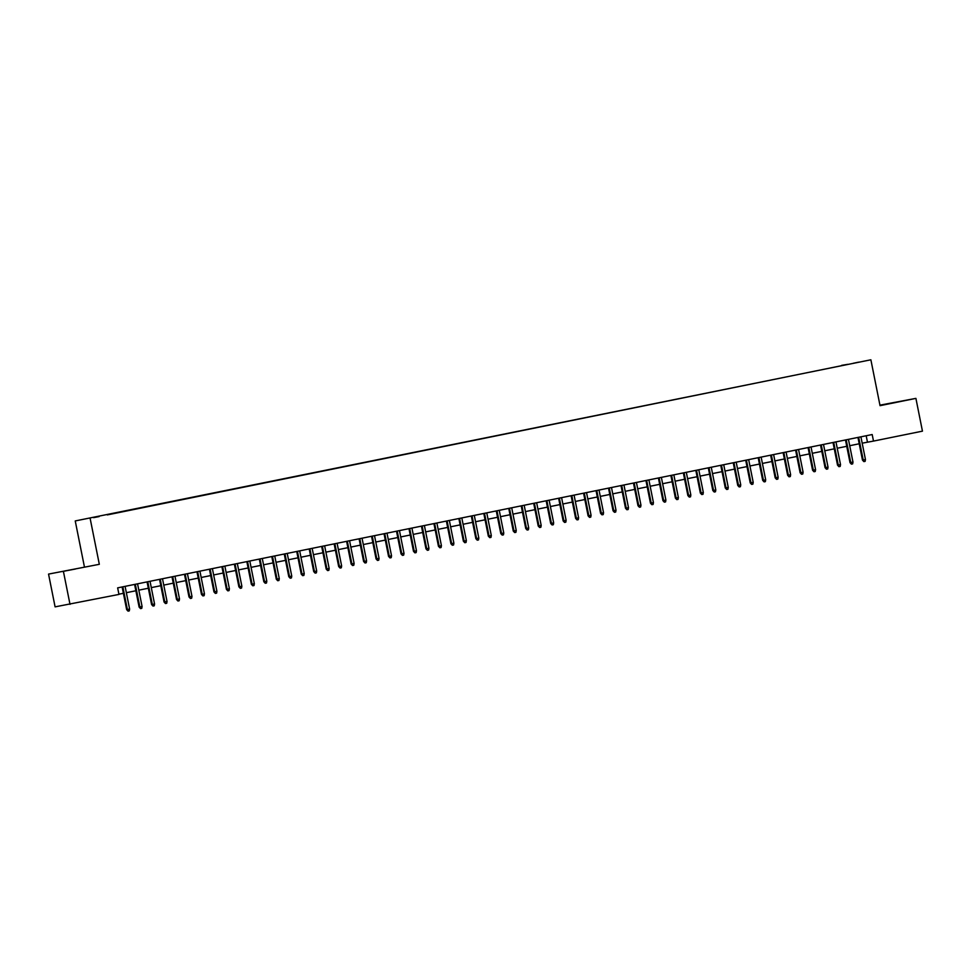 <?xml version="1.0" encoding="UTF-8"?>
<svg xmlns="http://www.w3.org/2000/svg" width="971" height="971" viewBox="0 0 971 971"><rect width="100%" height="100%" fill="white"/><g stroke="black" fill="none" stroke-linecap="round" stroke-linejoin="round"><path stroke-width="1.46" d="M75.362 569.03L61.998 571.591L75.362 569.03M895.383 402.395L882.008 404.968L895.383 402.395M99.115 516.584L93.641 517.64L99.115 516.584M48.55 574.092L99.321 564.309L48.55 574.092L55.092 606.863L118.96 594.422L117.649 587.868L872.189 434.535L873.499 441.089L922.45 431.148L915.908 398.377L879.944 405.15M84.404 566.809L75.24 520.942L870.878 359.792L75.24 520.942M858.728 362.134L853.169 363.3L858.74 362.219M841.808 365.642L107.283 514.909L847.768 364.441M841.651 365.351L847.78 364.331M63.455 571.603L70.009 604.363M99.321 564.309L90.145 518.441M870.878 359.792L880.042 405.672L915.908 398.377M862.187 443.177L873.499 441.089M118.923 594.203L123.39 593.305M126.351 592.698L135.855 590.769M138.829 590.162L148.332 588.232M151.294 587.625L160.798 585.695M163.771 585.1L173.275 583.158M176.237 582.564L185.74 580.634M188.714 580.027L198.218 578.097M201.179 577.49L210.695 575.56M213.656 574.953L223.16 573.024M226.122 572.429L235.637 570.487M238.599 569.892L248.103 567.962M251.064 567.355L260.58 565.425M263.542 564.819L273.045 562.889M276.007 562.282L285.523 560.352M288.484 559.757L297.988 557.815M300.961 557.22L310.465 555.291M313.427 554.684L322.93 552.754M325.904 552.147L335.408 550.217M338.369 549.61L347.873 547.68M350.847 547.086L360.35 545.144M363.312 544.549L372.815 542.619M375.789 542.012L385.293 540.082M388.254 539.475L397.77 537.546M400.732 536.939L410.235 535.009M413.197 534.414L422.713 532.472M425.674 531.877L435.178 529.948M438.139 529.341L447.655 527.411M450.617 526.804L460.12 524.874M463.094 524.267L472.598 522.337M475.559 521.743L485.063 519.801M488.037 519.206L497.54 517.276M500.502 516.669L510.006 514.739M512.979 514.132L522.483 512.203M525.445 511.596L534.948 509.666M537.922 509.071L547.426 507.129M550.387 506.534L559.903 504.604M562.864 503.998L572.368 502.068M575.33 501.461L584.845 499.531M587.807 498.924L597.311 496.994M600.272 496.399L609.788 494.457M612.75 493.863L622.253 491.933M625.227 491.326L634.731 489.396M637.692 488.789L647.196 486.859M650.169 486.253L659.673 484.323M662.635 483.728L672.138 481.786M675.112 481.191L684.616 479.261M687.577 478.654L697.081 476.725M700.055 476.118L709.558 474.188M712.52 473.581L722.036 471.651M724.997 471.056L734.501 469.114M737.462 468.52L746.978 466.59M749.94 465.983L759.443 464.053M762.405 463.446L771.921 461.516M774.882 460.909L784.386 458.98M787.347 458.385L796.863 456.443M799.825 455.848L809.328 453.918M812.302 453.311L821.806 451.381M824.767 450.775L834.271 448.845M837.245 448.238L846.748 446.308M849.71 445.713L859.214 443.771M866.181 435.761L867.455 442.108M857.951 437.435L862.479 460.108L863.207 459.987L858.667 437.29M865.452 459.526L865.137 461.359L863.887 461.613L863.207 459.987L865.452 459.526L860.913 436.829M863.887 461.613L862.479 460.108M845.474 439.972L850.013 462.645L850.73 462.524L846.202 439.814M852.975 462.062L852.659 463.895L851.409 464.15L850.73 462.524L852.975 462.062L848.448 439.365M851.409 464.15L850.013 462.645M833.009 442.497L837.536 465.17L838.264 465.048L833.725 442.351M840.51 464.599L840.194 466.432L838.944 466.687L838.264 465.048L840.51 464.599L835.97 441.902M838.944 466.687L837.536 465.17M820.531 445.034L825.071 467.706L825.787 467.585L821.26 444.888M828.032 467.136L827.717 468.969L826.467 469.211L825.787 467.585L828.032 467.136L823.505 444.427M826.467 469.211L825.071 467.706M808.066 447.57L812.593 470.243L813.322 470.122L808.782 447.425M815.567 469.661L815.239 471.493L814.001 471.748L813.322 470.122L815.567 469.661L811.028 446.963M814.001 471.748L812.593 470.243M795.589 450.107L800.128 472.78L800.844 472.659L796.317 449.961M803.09 472.197L802.774 474.03L801.524 474.285L800.844 472.659L803.09 472.197L798.563 449.5M801.524 474.285L800.128 472.78M783.124 452.644L787.651 475.317L788.379 475.195L783.84 452.486M790.625 474.734L790.297 476.567L789.059 476.822L788.379 475.195L790.625 474.734L786.085 452.037M789.059 476.822L787.651 475.317M770.646 455.168L775.174 477.841L775.902 477.72L771.375 455.023M778.147 477.271L777.832 479.104L776.582 479.358L775.902 477.72L778.147 477.271L773.62 454.574M776.582 479.358L775.174 477.841M758.181 457.705L762.708 480.378L763.437 480.257L758.897 457.559M765.682 479.808L765.354 481.64L764.116 481.883L763.437 480.257L765.682 479.808L761.143 457.098M764.116 481.883L762.708 480.378M745.704 460.242L750.231 482.915L750.959 482.793L746.42 460.096M753.205 482.332L752.889 484.165L751.639 484.42L750.959 482.793L753.205 482.332L748.665 459.635M751.639 484.42L750.231 482.915M733.239 462.779L737.766 485.451L738.494 485.33L733.955 462.633M740.739 484.869L740.412 486.702L739.174 486.957L738.494 485.33L740.739 484.869L736.2 462.172M739.174 486.957L737.766 485.451M720.761 465.315L725.288 487.988L726.017 487.867L721.477 465.158M728.262 487.406L727.947 489.238L726.696 489.493L726.017 487.867L728.262 487.406L723.723 464.708M726.696 489.493L725.288 487.988M708.296 467.84L712.823 490.513L713.551 490.391L709.012 467.694M715.797 489.942L715.469 491.775L714.219 492.03L713.551 490.391L715.797 489.942L711.258 467.245M714.219 492.03L712.823 490.513M695.819 470.377L700.346 493.05L701.074 492.928L696.535 470.231M703.32 492.479L703.004 494.312L701.754 494.555L701.074 492.928L703.32 492.479L698.78 469.77M701.754 494.555L700.346 493.05M683.341 472.913L687.881 495.586L688.597 495.465L684.07 472.768M690.842 495.004L690.527 496.836L689.276 497.091L688.597 495.465L690.842 495.004L686.315 472.307M689.276 497.091L687.881 495.586M670.876 475.45L675.403 498.123L676.132 498.002L671.592 475.305M678.377 497.54L678.061 499.373L676.811 499.628L676.132 498.002L678.377 497.54L673.838 474.843M676.811 499.628L675.403 498.123M658.399 477.987L662.938 500.66L663.654 500.538L659.127 477.829M665.9 500.077L665.584 501.91L664.334 502.165L663.654 500.538L665.9 500.077L661.372 477.38M664.334 502.165L662.938 500.66M645.933 480.511L650.461 503.184L651.189 503.063L646.65 480.366M653.434 502.614L653.119 504.447L651.869 504.702L651.189 503.063L653.434 502.614L648.895 479.917M651.869 504.702L650.461 503.184M633.456 483.048L637.996 505.721L638.712 505.6L634.184 482.903M640.957 505.151L640.642 506.983L639.391 507.226L638.712 505.6L640.957 505.151L636.43 482.441M639.391 507.226L637.996 505.721M620.991 485.585L625.518 508.258L626.246 508.136L621.707 485.439M628.492 507.675L628.164 509.508L626.926 509.763L626.246 508.136L628.492 507.675L623.952 484.978M626.926 509.763L625.518 508.258M608.514 488.122L613.053 510.795L613.769 510.673L609.242 487.976M616.015 510.212L615.699 512.045L614.449 512.3L613.769 510.673L616.015 510.212L611.487 487.515M614.449 512.3L613.053 510.795M596.048 490.658L600.576 513.331L601.304 513.21L596.764 490.501M603.549 512.749L603.222 514.581L601.984 514.836L601.304 513.21L603.549 512.749L599.01 490.052M601.984 514.836L600.576 513.331M583.571 493.183L588.098 515.856L588.827 515.735L584.299 493.037M591.072 515.285L590.756 517.118L589.506 517.373L588.827 515.735L591.072 515.285L586.533 492.588M589.506 517.373L588.098 515.856M571.106 495.72L575.633 518.393L576.361 518.271L571.822 495.574M578.607 517.822L578.279 519.655L577.041 519.898L576.361 518.271L578.607 517.822L574.067 495.113M577.041 519.898L575.633 518.393M558.628 498.257L563.156 520.929L563.884 520.808L559.345 498.111M566.129 520.347L565.814 522.18L564.564 522.434L563.884 520.808L566.129 520.347L561.59 497.65M564.564 522.434L563.156 520.929M546.163 500.793L550.691 523.466L551.419 523.345L546.879 500.648M553.664 522.884L553.336 524.716L552.086 524.971L551.419 523.345L553.664 522.884L549.125 500.186M552.086 524.971L550.691 523.466M533.686 503.33L538.213 526.003L538.941 525.881L534.402 503.172M541.187 525.42L540.871 527.253L539.621 527.508L538.941 525.881L541.187 525.42L536.647 502.723M539.621 527.508L538.213 526.003M521.209 505.855L525.748 528.527L526.476 528.406L521.937 505.709M528.71 527.957L528.394 529.79L527.144 530.045L526.476 528.406L528.71 527.957L524.182 505.26M527.144 530.045L525.748 528.527M508.743 508.391L513.271 531.064L513.999 530.943L509.459 508.246M516.244 530.494L515.929 532.326L514.679 532.569L513.999 530.943L516.244 530.494L511.705 507.784M514.679 532.569L513.271 531.064M496.266 510.928L500.805 533.601L501.522 533.48L496.994 510.782M503.767 533.018L503.451 534.851L502.201 535.106L501.522 533.48L503.767 533.018L499.24 510.321M502.201 535.106L500.805 533.601M483.801 513.465L488.328 536.138L489.056 536.016L484.517 513.319M491.302 535.555L490.986 537.388L489.736 537.643L489.056 536.016L491.302 535.555L486.762 512.858M489.736 537.643L488.328 536.138M471.323 516.002L475.863 538.674L476.579 538.553L472.052 515.844M478.824 538.092L478.509 539.925L477.259 540.179L476.579 538.553L478.824 538.092L474.297 515.395M477.259 540.179L475.863 538.674M458.858 518.526L463.385 541.199L464.114 541.078L459.574 518.38M466.359 540.629L466.031 542.461L464.793 542.716L464.114 541.078L466.359 540.629L461.82 517.931M464.793 542.716L463.385 541.199M446.381 521.063L450.92 543.736L451.636 543.614L447.109 520.917M453.882 543.165L453.566 544.998L452.316 545.241L451.636 543.614L453.882 543.165L449.355 520.456M452.316 545.241L450.92 543.736M433.916 523.6L438.443 546.272L439.171 546.151L434.632 523.454M441.417 545.69L441.089 547.523L439.851 547.778L439.171 546.151L441.417 545.69L436.877 522.993M439.851 547.778L438.443 546.272M421.438 526.136L425.966 548.809L426.694 548.688L422.167 525.991M428.939 548.227L428.624 550.059L427.374 550.314L426.694 548.688L428.939 548.227L424.4 525.529M427.374 550.314L425.966 548.809M408.973 528.673L413.5 551.346L414.229 551.225L409.689 528.515M416.474 550.763L416.146 552.596L414.908 552.851L414.229 551.225L416.474 550.763L411.935 528.066M414.908 552.851L413.5 551.346M396.496 531.198L401.023 553.871L401.751 553.749L397.212 531.052M403.997 553.3L403.681 555.133L402.431 555.388L401.751 553.749L403.997 553.3L399.457 530.603M402.431 555.388L401.023 553.871M384.031 533.734L388.558 556.407L389.286 556.286L384.747 533.589M391.531 555.837L391.204 557.67L389.954 557.912L389.286 556.286L391.531 555.837L386.992 533.128M389.954 557.912L388.558 556.407M371.553 536.271L376.08 558.944L376.809 558.823L372.269 536.126M379.054 558.361L378.739 560.194L377.488 560.449L376.809 558.823L379.054 558.361L374.515 535.664M377.488 560.449L376.08 558.944M359.088 538.808L363.615 561.481L364.343 561.359L359.804 538.662M366.577 560.898L366.261 562.731L365.011 562.986L364.343 561.359L366.577 560.898L362.049 538.201M365.011 562.986L363.615 561.481M346.611 541.345L351.138 564.017L351.866 563.896L347.327 541.187M354.112 563.435L353.796 565.268L352.546 565.523L351.866 563.896L354.112 563.435L349.572 540.738M352.546 565.523L351.138 564.017M334.133 543.869L338.673 566.542L339.389 566.421L334.861 543.724M341.634 565.972L341.319 567.804L340.068 568.059L339.389 566.421L341.634 565.972L337.107 543.275M340.068 568.059L338.673 566.542M321.668 546.406L326.195 569.079L326.924 568.957L322.384 546.26M329.169 568.508L328.853 570.341L327.603 570.584L326.924 568.957L329.169 568.508L324.63 545.799M327.603 570.584L326.195 569.079M309.191 548.943L313.73 571.616L314.446 571.494L309.919 548.797M316.692 571.033L316.376 572.866L315.126 573.121L314.446 571.494L316.692 571.033L312.164 548.336M315.126 573.121L313.73 571.616M296.725 551.479L301.253 574.152L301.981 574.031L297.442 551.334M304.226 573.57L303.899 575.402L302.661 575.657L301.981 574.031L304.226 573.57L299.687 550.873M302.661 575.657L301.253 574.152M284.248 554.016L288.788 576.689L289.504 576.568L284.976 553.858M291.749 576.106L291.434 577.939L290.183 578.194L289.504 576.568L291.749 576.106L287.222 553.409M290.183 578.194L288.788 576.689M271.783 556.541L276.31 579.214L277.038 579.092L272.499 556.395M279.284 578.643L278.956 580.476L277.718 580.731L277.038 579.092L279.284 578.643L274.744 555.946M277.718 580.731L276.31 579.214M259.306 559.078L263.833 581.75L264.561 581.629L260.034 558.932M266.807 581.18L266.491 583.013L265.241 583.255L264.561 581.629L266.807 581.18L262.279 558.471M265.241 583.255L263.833 581.75M246.84 561.614L251.368 584.287L252.096 584.166L247.556 561.469M254.341 583.705L254.014 585.537L252.776 585.792L252.096 584.166L254.341 583.705L249.802 561.007M252.776 585.792L251.368 584.287M234.363 564.151L238.89 586.824L239.619 586.702L235.079 564.005M241.864 586.241L241.548 588.074L240.298 588.329L239.619 586.702L241.864 586.241L237.325 563.544M240.298 588.329L238.89 586.824M221.898 566.688L226.425 589.361L227.153 589.239L222.614 566.53M229.399 588.778L229.071 590.611L227.833 590.866L227.153 589.239L229.399 588.778L224.859 566.081M227.833 590.866L226.425 589.361M209.42 569.212L213.948 591.885L214.676 591.764L210.137 569.067M216.921 591.315L216.606 593.147L215.356 593.402L214.676 591.764L216.921 591.315L212.382 568.618M215.356 593.402L213.948 591.885M196.955 571.749L201.483 594.422L202.211 594.301L197.671 571.603M204.456 593.851L204.128 595.684L202.878 595.927L202.211 594.301L204.456 593.851L199.917 571.142M202.878 595.927L201.483 594.422M184.478 574.286L189.005 596.959L189.733 596.837L185.194 574.14M191.979 596.376L191.663 598.209L190.413 598.464L189.733 596.837L191.979 596.376L187.439 573.679M190.413 598.464L189.005 596.959M172.001 576.823L176.54 599.495L177.256 599.374L172.729 576.677M179.501 598.913L179.186 600.746L177.936 601L177.256 599.374L179.501 598.913L174.974 576.216M177.936 601L176.54 599.495M159.535 579.359L164.063 602.032L164.791 601.911L160.251 579.202M167.036 601.45L166.721 603.282L165.471 603.537L164.791 601.911L167.036 601.45L162.497 578.752M165.471 603.537L164.063 602.032M147.058 581.884L151.597 604.557L152.313 604.435L147.786 581.738M154.559 603.986L154.243 605.819L152.993 606.074L152.313 604.435L154.559 603.986L150.032 581.289M152.993 606.074L151.597 604.557M134.593 584.421L139.12 607.093L139.848 606.972L135.309 584.275M142.094 606.523L141.778 608.344L140.528 608.599L139.848 606.972L142.094 606.523L137.554 583.814M140.528 608.599L139.12 607.093M122.115 586.957L126.655 609.63L127.371 609.509L122.844 586.812M129.616 609.048L129.301 610.88L128.051 611.135L127.371 609.509L129.616 609.048L125.089 586.35M128.051 611.135L126.655 609.63"/></g></svg>
